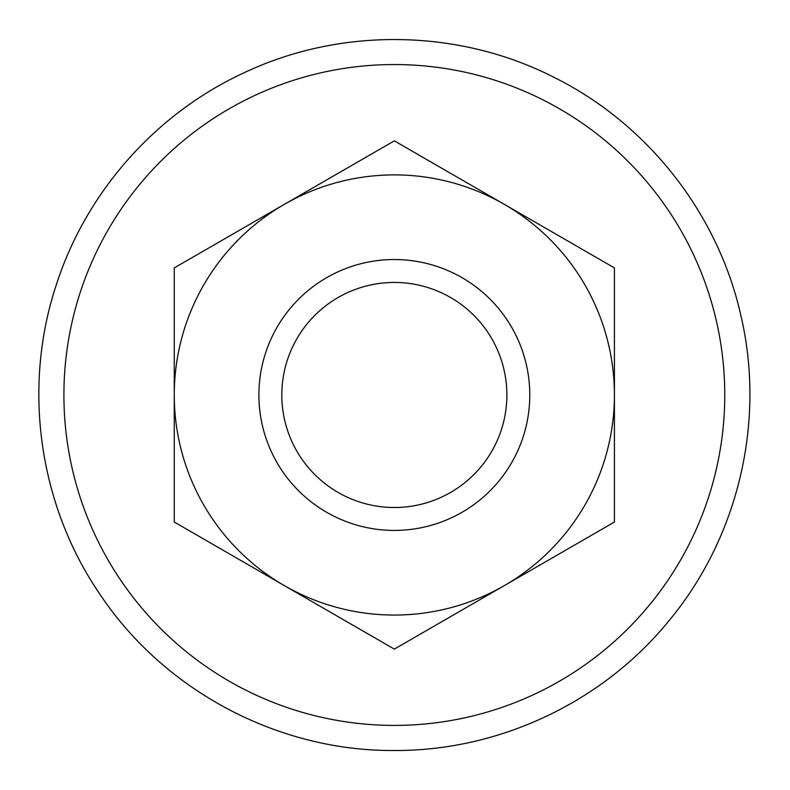 <?xml version="1.0" encoding="UTF-8"?>
<svg xmlns="http://www.w3.org/2000/svg" width="790" height="790" viewBox="0 0 790 790"><rect width="100%" height="100%" fill="white"/><g stroke="black" fill="none" stroke-linecap="round" stroke-linejoin="round"><path stroke-width="1.19" d="M281.813 394.98A112.535 112.535 0 0 1 394.338 282.445A112.535 112.535 0 0 1 506.874 394.98A112.535 112.535 0 0 1 394.338 507.506A112.535 112.535 0 0 1 281.813 394.98M258.903 394.98A135.436 135.436 0 0 0 462.061 512.275A135.436 135.436 0 0 0 462.061 277.685A135.436 135.436 0 0 0 258.903 394.98M284.301 204.383A220.084 220.084 0 0 0 284.301 585.578A220.084 220.084 0 0 0 614.423 394.98A220.084 220.084 0 0 0 284.301 204.383L394.338 140.847L614.423 267.909L614.423 522.042L394.338 649.113L174.254 522.042L174.254 267.909L394.338 140.847L614.423 267.909L614.423 522.042L394.338 649.113L174.254 522.042L174.254 267.909L284.301 204.383M394.338 725.408A330.427 330.427 0 0 0 680.496 229.762A330.427 330.427 0 0 0 108.181 229.762A330.427 330.427 0 0 0 394.338 725.408M394.338 750.5C498.816 751.083 602.138 702.468 668.281 621.592C737.781 538.622 765.569 422.907 741.306 317.422C719.078 215.344 649.094 125.116 555.745 78.21C459.612 28.47 340.618 26.603 242.965 73.292C155.057 114.175 85.764 192.77 56.218 285.121C22.14 387.851 38.907 505.669 100.3 594.811C164.666 691.062 278.554 751.359 394.338 750.5"/></g></svg>
